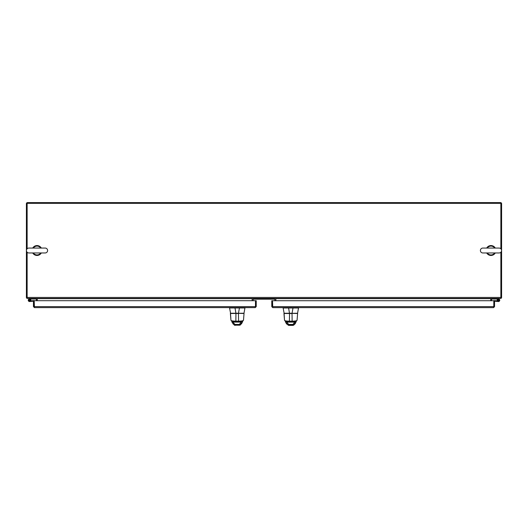 <?xml version="1.0" encoding="UTF-8"?>
<svg xmlns="http://www.w3.org/2000/svg" width="528" height="528" viewBox="0 0 528 528"><rect width="100%" height="100%" fill="white"/><g stroke="black" fill="none" stroke-linecap="round" stroke-linejoin="round"><path stroke-width="0.79" d="M27.139 248.787L27.139 202.594L500.861 202.594L500.861 248.787M490.73 300.716L490.73 298.426M275.854 300.716L275.854 298.426M252.146 300.696L252.146 298.426M37.27 300.696L37.27 298.426M500.861 252.239L500.861 298.426L27.139 298.426L27.139 252.239M27.139 297.686L26.4 297.686L26.4 203.339L501.6 203.339L501.6 297.686L500.861 297.686M41.309 248.061A4.937 4.937 0 0 0 32.729 248.061M32.729 252.958A4.937 4.937 0 0 0 41.309 252.958M495.271 248.061A4.937 4.937 0 0 0 486.691 248.061M486.691 252.958A4.937 4.937 0 0 0 495.271 252.958M499.118 252.958L482.836 252.958A2.449 2.449 0 0 1 480.388 250.51A2.449 2.449 0 0 1 482.836 248.061L499.118 248.061A2.449 2.449 0 0 1 501.574 250.51A2.449 2.449 0 0 1 499.118 252.958L482.836 252.958A2.449 2.449 0 0 0 482.843 252.958M491.132 252.958L490.73 252.958M487.291 248.061A4.429 4.429 0 0 1 494.663 248.061M494.663 252.958A4.429 4.429 0 0 1 487.291 252.958M28.882 252.958A2.449 2.449 0 0 1 26.426 250.51A2.449 2.449 0 0 1 28.882 248.061L45.164 248.061A2.449 2.449 0 0 1 47.612 250.51A2.449 2.449 0 0 1 45.164 252.958L28.882 252.958L45.164 252.958M37.171 252.958L36.769 252.958M33.337 248.061A4.429 4.429 0 0 1 40.709 248.061M40.709 252.958A4.429 4.429 0 0 1 33.337 252.958M490.763 298.426A0.99 0.99 0 0 0 490.73 298.67L275.854 298.67M491.476 300.716L491.72 298.426M500.861 298.393A0.99 0.99 0 0 0 501.567 297.686M26.466 203.339A1.109 1.109 0 0 1 27.139 202.66M500.861 202.66A1.109 1.109 0 0 1 501.534 203.339M253.13 300.696L253.13 299.165L274.87 299.165L274.87 300.716M253.13 299.165L274.87 299.165M36.109 298.426L36.109 299.02L31.119 299.02L29.957 299.66A0.713 0.713 0 0 1 30.017 300.782A0.713 0.713 0 0 1 28.915 300.571A0.713 0.713 0 0 1 29.39 299.554L30.386 299.244A1.307 1.307 0 0 1 30.367 301.264A1.307 1.307 0 0 1 28.393 300.841A1.307 1.307 0 0 1 29.192 298.993L31.093 298.445M31.172 298.426L29.192 298.993M30.703 300.854L31.079 301.415L29.667 301.541M31.033 300.828L33.719 300.59A0.977 0.977 0 0 1 34.261 300.696M29.957 299.66A0.713 0.713 0 0 0 29.39 299.554M33.449 301.204L31.079 301.415M29.548 299.772A0.475 0.475 0 0 1 30.023 300.247A0.475 0.475 0 0 1 29.548 300.716A0.475 0.475 0 0 1 29.073 300.247A0.475 0.475 0 0 1 29.548 299.772M496.835 298.426L496.914 299.026L491.891 299.02L491.891 298.426M497.62 299.244L496.914 299.026M497.838 300.604A0.713 0.713 0 0 0 498.815 300.861A0.713 0.713 0 0 0 499.066 299.884A0.713 0.713 0 0 0 498.095 299.633A0.713 0.713 0 0 0 497.838 300.604L497.27 300.795A1.307 1.307 0 0 1 498.115 298.987A1.307 1.307 0 0 1 499.752 300.128A1.307 1.307 0 0 1 498.34 301.541L496.921 301.415M496.914 298.445L498.815 298.993M493.706 300.716A0.977 0.977 0 0 1 494.287 300.59L498.392 300.953A0.713 0.713 0 0 0 499.066 299.884M498.34 301.541L494.551 301.204M498.452 299.772A0.475 0.475 0 0 0 497.977 300.247A0.475 0.475 0 0 0 498.452 300.716A0.475 0.475 0 0 0 498.927 300.247A0.475 0.475 0 0 0 498.452 299.772M493.792 306.742L493.812 300.716L494.551 300.716L494.551 306.643L493.561 307.633L272.758 307.633L272.514 300.716L271.775 300.716L271.775 306.643L272.758 307.633M272.521 306.643L493.805 306.643L493.805 300.716L272.521 300.716L272.521 306.643L271.775 306.643M493.561 307.633L493.805 306.643L494.551 306.643M292.103 313.388L290.789 313.388M285.377 321.479A1.558 1.063 -25 0 0 285.424 321.611A1.558 1.063 -25 0 0 286.829 322.073L286.057 321.631L292.149 321.631L292.024 313.507L283.958 313.487L284.513 320.225C284.671 320.806 286.308 321.116 289.41 321.169L292.149 321.169C295.231 321.123 296.868 320.813 297.066 320.225L297.607 313.487L292.024 313.388L297.574 313.256L284.156 313.388L283.074 307.633M288.526 307.633L288.526 307.982A1.016 1.016 0 0 0 288.592 307.982L292.987 307.982L292.063 313.256L284.005 313.256M288.526 307.982L283.074 307.982M292.987 307.982A1.016 1.016 0 0 0 293.053 307.982L298.505 307.982L298.505 307.633M297.574 313.256L298.505 307.982M293.647 325.142L288.658 324.911L286.552 323.895L285.952 322.859M285.82 322.43A1.558 1.036 -19.9 0 0 285.859 322.694L286.552 323.895L288.638 325.406L293.02 325.406L288.473 325.215L288.651 324.436L286.869 322.12A2.178 1.043 71.3 0 0 286.829 322.073M293.68 325.129L293.02 325.406L293.68 325.129M284.513 320.225L284.09 313.388M292.024 313.388L289.516 313.388L288.592 307.982M285.437 321.644A1.558 1.023 -23.9 0 0 285.45 321.677L285.859 322.694A1.558 1.036 -19.9 0 0 287.324 323.235M285.146 321.031L285.45 321.677A1.558 1.023 -23.9 0 0 286.869 322.12L294.716 322.12L292.941 324.436L288.651 324.436M286.328 321.631L288.961 321.631M295.772 322.43A1.558 1.036 -160.2 0 1 295.733 322.687L295.733 322.687A1.558 1.036 -160.2 0 1 294.268 323.235M296.155 321.638A1.558 1.023 -156.2 0 1 296.142 321.671L296.142 321.671A1.558 1.023 -156.2 0 1 294.716 322.12A2.178 1.043 -71.4 0 1 294.763 322.073L295.258 321.631L288.968 321.631M295.647 322.852L295.053 323.882L292.941 324.911L292.941 324.436M289.529 313.388L289.417 321.631L295.515 321.631L297.066 320.331L297.601 313.658M296.221 321.473A1.558 1.063 -155.1 0 1 296.175 321.605L296.175 321.605A1.558 1.063 -155.1 0 1 294.763 322.073M33.449 300.696L33.449 306.623L34.439 307.613L34.195 300.696L33.449 300.696M255.473 306.722L255.493 300.696L34.201 300.696L34.201 306.623L33.449 306.623M34.201 306.623L255.486 306.623L255.242 307.613L256.232 306.623L256.232 300.696L255.493 300.696L255.486 306.623L256.232 306.623M255.242 307.613L34.439 307.613M238.531 313.368L237.217 313.368M231.799 321.46A1.558 1.063 -25 0 0 231.845 321.592A1.558 1.063 -25 0 0 233.257 322.047L232.485 321.611L238.577 321.611L238.451 313.487L230.386 313.467L230.941 320.206C231.099 320.786 232.729 321.097 235.838 321.149L238.577 321.149C241.659 321.103 243.296 320.793 243.487 320.206L244.035 313.467L238.451 313.368L244.002 313.236L230.584 313.368L229.495 307.613M234.953 307.613L234.953 307.963A1.016 1.016 0 0 0 235.013 307.963L239.415 307.963L238.484 313.236L230.426 313.236M234.953 307.963L229.495 307.963M239.415 307.963A1.016 1.016 0 0 0 239.481 307.963L244.933 307.963L244.933 307.613M244.002 313.236L244.933 307.963M234.419 325.129L240.055 325.129M230.941 320.206L230.518 313.368M238.451 313.368L235.943 313.368L235.013 307.963M232.247 322.41A1.558 1.036 -19.9 0 0 232.287 322.674L232.287 322.674A1.558 1.036 -19.9 0 0 233.746 323.215L233.297 322.1A2.178 1.043 71.3 0 0 233.257 322.047M231.865 321.625A1.558 1.023 -23.9 0 0 231.878 321.658L231.878 321.658A1.558 1.023 -23.9 0 0 233.297 322.1L241.144 322.1L239.369 324.416L235.079 324.416L233.746 323.215M231.574 321.011L232.373 322.839M232.756 321.611L241.679 321.611L241.184 322.047A2.178 1.043 -71.4 0 0 241.144 322.1A1.558 1.023 -156.2 0 0 242.57 321.651L242.596 321.585A1.558 1.063 -155.1 0 1 241.184 322.047L241.685 321.611M242.2 322.41A1.558 1.036 -160.2 0 1 242.161 322.667L242.161 322.667A1.558 1.036 -160.2 0 1 240.695 323.215M242.583 321.618A1.558 1.023 -156.2 0 1 242.57 321.651L241.481 323.862L239.362 324.892L235.085 324.892L232.98 323.875L234.894 325.195L239.56 325.195L239.369 324.416M242.075 322.832L240.247 325.05M235.95 313.368L235.838 321.611L241.943 321.611L243.487 320.311L244.022 313.639M242.642 321.453A1.558 1.063 -155.1 0 1 242.596 321.585L242.873 321.004M252.146 298.67L37.27 298.67A0.99 0.99 0 0 0 37.237 298.426M26.433 297.686A0.99 0.99 0 0 0 27.139 298.393M36.524 300.696L36.28 298.426M27.139 297.436L500.861 297.436M293.053 307.633L293.053 307.982M239.481 307.613L239.481 307.963M234.227 325.057L235.059 325.387L235.079 324.416M293.819 325.07L295.053 323.882L296.446 321.024M284.513 320.331L286.051 321.631M230.941 320.311L232.472 321.611"/></g></svg>
